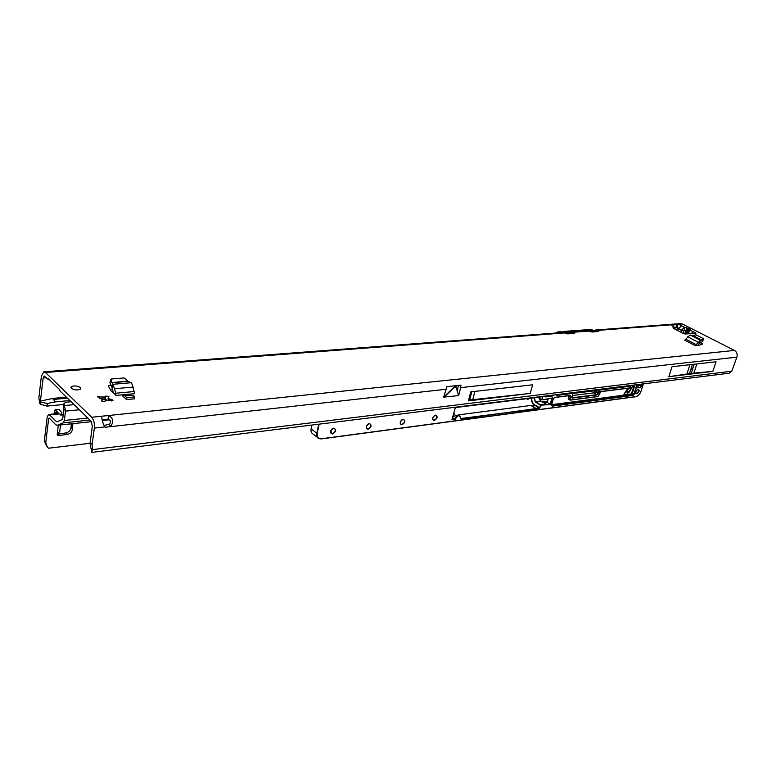 <?xml version="1.0" encoding="UTF-8"?>
<svg xmlns="http://www.w3.org/2000/svg" width="776" height="776" viewBox="0 0 776 776"><rect width="100%" height="100%" fill="white"/><g stroke="black" fill="none" stroke-linecap="round" stroke-linejoin="round"><path stroke-width="1.16" d="M109.261 398.893L112.869 400.047L112.937 400.649L105.914 400.445L104.886 401.415C103.004 401.929 101.86 401.648 101.443 400.581L102.248 399.553L97.543 396.846L104.576 397.04L105.604 396.09L108.902 396.381L108.233 397.933L109.164 399.601L108.126 398.651L108.882 400.445M688.293 332.351L687.119 331.856L687.652 333.641L690.495 330.334L690.359 329.625L687.109 330.78L687.245 331.498L690.495 330.334L693.414 331.818L691.135 333.544M690.359 329.625L686.692 327.763L686.508 330.479L687.109 330.78L685.14 333.99M691.775 369.153L692.124 368.076L691.775 369.153M74.826 389.795L76.378 389.979M71.314 388.339L71.169 386.787C74.089 385.449 77.154 385.711 80.355 387.554L80.51 389.115C77.59 390.454 74.525 390.192 71.314 388.339M702.532 344.137L700.767 342.827L699.496 343.011L700.35 340.392L695.16 345.592L684.752 340.198L689.922 335.048L692.551 335.494L695.956 334.825L703.163 338.501L702.901 341.159L700.757 342.827M702.639 343.787L699.68 345.155L695.16 345.592M126.585 399.582L122.569 395.925L130.484 395.178L133.2 395.488L134.801 396.934L134.529 398.815L126.585 399.582L126.866 397.69L134.801 396.934M108.33 385.953L110.881 390.667L113.112 392.734L112.685 389.077L109.94 382.607L110.755 379.522L114.644 388.718L116.051 395.43L113.112 392.734M108.368 385.75L108.669 386.574M110.696 385.449L108.805 385.614M693.414 331.818L695.985 333.137L685.654 334.01L683.317 333.438L673.539 328.413L672.976 327.792L674.276 327.268L671.434 325.144L676.585 324.659L677.176 325.309L676.332 327.239L676.585 324.659L678.99 324.475L681.522 325.765L678.525 328.966L677.972 330.692M728.984 373.246L731.778 371.209L736.899 357.154C737.617 354.186 736.812 351.945 734.474 350.422L683.336 324.465L680.203 323.611L595.628 330.023M593.999 330.547L595.367 330.043L598.694 331.439L592.069 332.012L583.513 329.965M569.904 332.38L571.282 331.866L574.599 333.292L567.712 333.893L563.046 332.487L44.019 371.801M48.907 379.212L47.908 379.183L48.384 378.707L59.558 389.562L59.839 390.794L91.151 421.271L92.344 426.121L90.132 442.495L90.346 447.655L92.334 449.644L92.121 444.473L94.352 428.08C94.721 423.444 93.838 419.835 91.694 417.265L45.415 372.47L43.805 371.811L41.37 376.292L38.868 397.758L39.712 403.326L40.565 401.987M102.112 419.69L107.971 419.476C111.327 420.427 111.608 422.037 108.815 424.326L110.832 426.257C113.859 421.504 113.083 417.925 108.524 415.509L101.84 416.208C101.608 419.098 102.607 422.678 104.857 426.916L104.488 426.344M699.448 345.175L698.284 344.573M112.675 389.028L110.114 389.251M674.266 327.307L676.003 327.171M102.015 399.417L108.359 400.251M47.908 379.183L44.232 376.011L43.136 378.028L46.453 377.766M686.692 327.763L684.403 327.23L681.241 330.353L686.508 330.479L684.432 333.855M43.136 378.028L40.439 401.076L52.981 398.398L55.038 401.92L47.394 403.481L40.585 401.987L40.187 404.083L39.712 403.326M454.6 385.827L454.319 386.952L443.668 397.128L446.918 386.661L460.915 385.139L460.663 387.641L736.899 357.154M458.519 385.4L457.209 390.91L458.655 395.576L460.663 387.641M108.815 424.326L104.003 425.5M668.844 376.69L712.834 371.374L716.035 361.781L672.026 366.728L668.844 376.69L691.241 373.382L712.834 371.374M468.423 400.882L530.241 393.422L532.627 384.799L470.741 391.87L468.423 400.882L469.616 400.212L471.789 391.754L469.684 400.018L530.241 393.422M443.668 397.128L458.655 395.576M445.608 389.31L105.391 427.217M678.02 327.938L676.468 329.916M69.859 400.542L55.038 401.92M734.474 350.422L108.524 415.509L107.971 419.476M91.539 448.848L91.743 452.398L729.207 373.217M731.778 371.209L92.334 449.644L91.743 452.398M63.681 404.5L46.87 406.1L40.187 404.083M108.233 397.933L108.126 398.651M105.914 399.669L104.479 397.758L101.219 398.602M104.576 397.04L104.479 397.758M102.481 397.234L102.383 397.952M102.248 399.553L102.151 400.27M456.026 387.088L454.319 386.952L456.026 387.088L457.209 390.91M456.016 386.758L456.298 385.643M472.739 399.65L474.873 391.405M678.466 329.14L677.176 325.309M678.166 327.996L676.332 327.239M681.522 325.765L684.403 327.23L684.219 329.945M109.94 382.607L111.269 379.008L124.15 377.941L128.069 381.355L131.648 382.946L134.733 393.704L116.051 395.43M122.569 395.925L133.2 395.488M125.266 396.235L126.866 397.69M697.76 345.339L699.496 343.011M700.35 340.392L703.347 338.811M562.91 331.973L566.102 331.507L571.96 333.399L566.829 333.787M587.092 330.149L590.255 329.693L594.416 331.362M563.075 332.487L559.137 331.788M565.083 331.342L583.106 329.994L587.461 330.634M591.351 329.635L589.236 329.538M561.252 332.623L558.332 331.856L563.124 332.477M585.637 330.78L583.843 330.227L567.469 331.527M557.313 332.923L558.332 331.856L557.692 331.905M591.312 329.616L594.212 330.615L590.255 329.693L589.76 330.295L592.146 331.119L591.652 331.73L587.122 330.159L589.76 330.295M583.639 330.925L584.008 329.975M567.246 331.449L566.548 331.284M573.425 333.457L570.069 332.448M559.253 332.778L559.632 331.798M593.95 331.672L592.146 331.119L593.087 330.663M569.797 333.535L567.983 332.972L568.934 332.506M566.567 331.284L567.198 331.43L565.588 332.118L561.931 332.05M571.437 333.438L571.96 333.399M570.176 333.505L570.525 332.894M594.658 331.042L595.58 331.575M57.366 413.598C55.872 412.425 54.921 412.522 54.514 413.88M90.045 443.28L48.5 448.218L47.064 446.559M46.725 446.181L44.319 441.049L47.22 416.896L48.539 414.481L49.509 414.888L56.755 421.882L62.594 419.418L64.001 409.612L63.331 407.933L63.729 404.635M71.276 423.832L71.033 427.615C70.567 430.37 68.87 432.135 65.941 432.892L57.191 434.308M59.907 430.195L59.752 431.456L57.211 434.133L57.987 435.646L67.405 434.385C70.344 433.619 72.042 431.854 72.507 429.089L72.857 423.667M48.5 448.218L47.152 446.636L45.755 442.572L48.675 418.38L49.14 417.983L55.765 424.744L57.181 425.335L63.166 422.862L64.35 420.466L65.523 411.125L63.971 403.462L65.999 402.23L71.101 401.755M54.029 413.928L55.183 409.553L58.918 413.705M63.302 415.17L58.074 413.521L48.655 414.471M60.441 415.024L61.896 414.277L61.799 412.696L59.054 409.553L55.251 409.553M60.77 424.957L60.082 425.025M54.398 413.889C55.057 411.765 56.444 411.522 58.549 413.142L58.413 413.55M531.715 398.069C531.608 401.066 532.549 403.287 534.548 404.752L535.847 405.567L532.346 405.935L535.77 408.418L539.087 407.972L534.325 404.994C532.258 403.491 531.279 401.192 531.366 398.117M529.659 398.33L527.661 399.465L526.904 398.67M453.659 413.162L454.406 414.219L453.359 414.355M458.8 414.82L530.939 405.441L532.346 405.935M458.849 414.879L452.835 416.499M528.272 398.505L527.059 398.951M317.559 437.538L313.184 434.114C311.37 433.163 310.672 431.398 311.118 428.827L311.894 425.054M454.406 414.219L453.543 413.627M571.883 397.225L572.426 397.768L596.841 394.635L598.703 390.891L597.365 390.105L596.851 391.511L596.511 390.551L597.083 391.085M597.365 390.105L597.627 389.562M539.262 398.263L540.552 401.085L546.207 404.121L546.052 404.8M594.028 392.821L572.387 395.556L593.853 392.869L595.27 390.619M548.302 398.495L547.206 402.375L544.063 402.783M547.235 402.269L543.918 402.695M532.627 405.984L533.742 406.818M547.206 402.375L550.184 404.228L551.94 398.04M552.075 398.02L542.133 399.882M452.486 417.808L454.843 419.147C455.939 416.334 457.539 415.082 459.625 415.402L460.624 418.157M539.31 407.72L536.051 405.315M552.347 397.865L550.456 404.529L540.678 405.179L539.436 408.448L535.76 408.409M536.138 408.884L460.546 418.526C459.838 414.578 458.053 414.82 455.202 419.234L451.942 419.67L455.405 407.439L542.754 396.594L542.191 399.785L547.827 399.077M550.456 404.529L546.12 404.762M455.085 419.7L452.01 419.68M539.456 397.002L542.628 396.73L539.398 397.099M689.195 328.636L687.129 330.285M682.288 323.961L597.297 330.43M589.372 331.032L573.212 332.264M564.976 332.894L45.415 372.47M91.694 417.265L101.84 416.208M681.289 332.39L681.241 330.353L678.525 328.966M687.982 333.816L687.478 333.855M66.397 397.176L52.981 398.398M53.195 399.465L67.415 398.166M94.352 428.08L104.857 426.916M674.024 328.064L677.642 327.782M671.773 325.028L671.618 325.532M674.169 327.336L673.781 328.539M574.269 332.855L574.114 333.399M598.354 331.003L598.189 331.546M92.121 444.473L90.132 442.495M46.87 406.1L47.394 403.481M111.899 399.591L111.705 400.969M105.604 396.09L105.197 399.058M99.755 396.633L99.551 398.156M443.94 397.283L454.426 387.263L454.688 385.817M696.887 363.934L693.889 373.11M694.229 364.235L691.241 373.382M692.464 364.429L689.476 373.595M689.932 364.71L686.935 373.945M687.002 332.012L685.373 334.019M683.724 333.622L683.646 330.295M112.986 384.556L112.442 388.417M133.85 391.579L115.178 393.286M133.326 387.059L114.644 388.718M131.231 382.714L112.801 384.304M128.069 381.355L111.657 382.752M127.836 381.181L111.569 382.568M112.374 388.33L112.908 384.469M696.344 344.69L685.935 339.306M698.06 342.148L687.643 336.784M700.534 340.354L690.242 335.077M701.727 340.189L692.551 335.494M701.834 340.13L692.755 335.475M702.852 341.227L703.289 338.879M700.418 340.373L699.564 342.992M558.342 332.846L558.526 332.196L557.663 331.905M566.499 331.274L582.727 330.033L582.737 330.993M590.517 329.441L591.39 329.645M560.039 332.196L561.999 332.565M584.415 330.353L586.375 330.721M595.173 330.78L597.539 331.595L595.163 330.789M596.094 331.536L591.215 331.915M555.791 333.04L557.643 331.915L555.752 333.04M555.936 333.03L557.527 332.167L557.682 332.894M566.432 333.67L567.479 333.583L562.658 332.002M591.865 331.837L592.272 331.177M592.272 331.798L593.388 331.721M568.11 333.661L569.235 333.573M567.683 333.699L566.509 333.69M561.523 331.934L560.282 331.701M565.588 332.118L567.983 332.972L567.537 333.612L568.1 333.02M588.14 329.751L584.609 329.878M57.211 434.133L58.316 425.219M48.675 418.38L49.451 418.303M58.549 413.142L58.743 413.715M58.995 413.938L49.509 414.888M57.783 421.465L56.153 421.63M109.076 419.767L102.325 420.485M57.181 425.335L91.49 421.678L57.424 425.267M89.9 420.039L63.166 422.862M64.35 420.466L87.824 418.022M79.336 409.757L65.523 411.125M74.079 404.645L64.379 405.576M63.331 407.933L63.942 405.004M65.941 432.892L67.405 434.385M71.033 427.615L72.507 429.089M57.657 434.279L59.112 435.782M44.319 441.049L45.755 442.572M55.823 409.873L59.054 409.553M697.808 345.272L699.428 345.165M638.192 389.154C639.841 390.444 639.356 392.006 636.737 393.849C635.088 392.559 635.573 390.997 638.192 389.154M635.651 392.627L636.64 393.548L638.813 391.211L638.124 389.251M435.54 415.111C438.003 416.547 437.557 418.371 434.201 420.563C431.718 419.127 432.174 417.313 435.54 415.111M432.601 418.099L433.328 420.117L434.094 420.204C436.733 418.817 437.392 417.187 436.073 415.325L435.481 415.218M403.19 419.253C405.8 420.718 405.363 422.571 401.871 424.821C399.252 423.366 399.688 421.514 403.19 419.253M400.222 422.066L400.94 424.365L401.764 424.462C404.5 423.056 405.169 421.387 403.782 419.476L403.132 419.37M369.298 423.599C372.063 425.083 371.636 426.975 368.008 429.283C365.234 427.809 365.661 425.917 369.298 423.599M366.34 426.17L367.009 428.808L367.902 428.915C370.734 427.489 371.423 425.791 369.958 423.832L369.24 423.706M333.758 428.148C336.697 429.652 336.28 431.601 332.506 433.968C329.558 432.475 329.975 430.535 333.758 428.148M330.886 430.389L331.43 433.474L332.4 433.59C335.329 432.145 336.027 430.408 334.495 428.4L333.699 428.265M642.14 384.033L640.132 387.825L638.105 387.651L637.649 386.448M637.542 386.952L640.025 387.525L641.791 384.081M638.202 384.789L641.374 386.487M637.61 387.03L638.25 387.622M633.507 385.109L629.103 392.171L627.745 393.092C626.562 392.84 626.513 391.812 627.609 390.018L629.006 388.116M626.804 392.006L627.638 392.792L628.861 391.967L633.148 385.148M402.967 419.38L401.813 419.855M333.535 428.274L331.895 429.07M369.075 423.725L367.717 424.317M435.317 415.238L434.317 415.626M311.118 428.827L316.821 433.28L318.723 424.21M633.1 386.002L631.848 385.313M629.103 392.171L627.095 390.949M630.199 386.176L630.587 385.468M623.817 394.809L631.237 393.917L634.555 384.974M319.149 424.152L317.219 433.377C316.783 437.053 318.199 438.838 321.487 438.76L636.029 396.575L321.439 438.857M452.544 417.575L455.202 419.234M572.707 393.422L596.56 390.493M551.746 404.665L623.797 395.188L627.891 388.252M568.973 399.504L568.207 398.369L568.983 395.692M541.852 399.834L537.787 397.322L541.881 399.882L542.395 396.759M540.552 401.085L535.556 401.725L540.571 404.859L546.207 404.121M596.628 390.58L572.727 393.451M596.851 391.511L595.328 390.619M637.183 384.654L634.264 394.072L633.012 395.42L552.231 406.139L551.61 404.965L553.356 398.806L554.724 397.37L570.205 395.42L570.797 396.594L570.428 400.009L597.986 396.429L600.925 391.54L630.209 387.845L629.782 386.312L599.887 390.047L598.247 393.558L594.94 391.715M598.247 393.558L596.948 394.945L593.853 392.869M596.948 394.945L572.533 398.078L571.96 397.487M534.518 397.719L535.324 401.968L534.13 397.768M547.536 401.182L541.871 401.91M321.487 438.76L318.887 438.585C317.064 437.635 316.385 435.87 316.821 433.28L317.219 433.377M537.962 397.293L541.9 399.902L547.701 399.213M539.892 407.963L540.338 405.101L535.324 401.968M551.639 405.518L632.906 395.12L631.344 394.218L551.649 405.014M551.552 405.247L552.231 406.139M637.057 396.255L635.981 396.652M555.82 394.858L571.592 392.801M599.169 389.368L629.685 386.011L630.403 386.875M629.064 385.662L629.782 386.312M634.904 384.935L632.382 393.102L633.953 394.004L636.834 384.692M632.071 393.025L631.237 393.917M633.012 395.42L634.264 394.072M570.205 395.42L554.675 397.467M568.207 398.369L569.7 399.155L570.467 396.507L569.303 395.808L568.536 398.447L569.836 400.028M598.878 395.42L597.85 396.565L570.37 400.096M600.498 391.715L630.073 387.981L600.876 391.637M570.797 396.594L570.069 395.556L554.248 397.564M599.023 390.968L599.887 390.047M572.533 398.078L571.941 396.914L572.707 394.266L572.213 393.17L572.756 393.898M597.986 396.429L570.292 400.144L570.03 399.233M539.378 396.992L455.357 407.545M460.808 418.943L535.944 408.583L530.939 405.441M536.051 408.913L539.436 408.448M555.752 394.761L556.411 395.469L555.723 394.771M623.856 395.052L624.117 393.781M554.19 394.955L553.007 395.935L545.276 396.905L544.568 396.158M637.62 386.535L638.25 384.518M636.029 396.575C638.212 396.002 639.87 394.227 640.995 391.24L643.294 383.887M572.31 393.49L556.411 395.469M544.665 396.264L553.754 395.013M553.007 395.935L552.231 395.207M544.597 396.148L545.276 396.905M539.504 399.718L541.26 399.495M458.509 414.646L459.625 415.402L460.575 418.39M629.278 385.633L630.005 386.05L630.219 387.816M599.654 392.84L600.925 391.54M598.849 395.508L599.625 392.928M569.943 400.096L570.428 400.009M553.395 398.709L554.724 397.37M551.639 404.868L553.356 398.806M551.726 405.712L551.61 404.965M71.169 386.787L71.023 387.99M674.276 327.268L673.859 328.578M587.442 330.644L571.543 331.847M469.47 400.484L471.711 391.764M564.841 331.362L561.863 332.031M589.003 329.558L586.995 330.139M586.016 330.139L587.849 329.858M570.098 332.448L573.445 333.457M571.66 333.389L566.742 333.767M595.803 331.527L591.128 331.885M61.896 414.277L61.77 415.247M60.518 425.277L59.752 431.456M102.335 420.524L109.173 419.797M57.317 434.948L57.987 435.646M636 393.393L636.184 393.5C634.506 394.053 637.61 387.971 638.066 389.28L638.415 389.31M432.921 419.835L433.328 420.117C432.174 418.002 432.872 416.382 435.414 415.257L436.073 415.325M400.484 424.035L400.94 424.365C399.718 422.212 400.426 420.563 403.064 419.409L403.782 419.476M366.505 428.439L367.009 428.808C365.603 427.042 366.32 425.364 369.172 423.754L369.958 423.832M330.867 433.037L331.43 433.474C329.936 431.66 330.673 429.933 333.631 428.303L334.495 428.4M637.697 387.272L638.289 384.508M627.095 392.656L627.26 392.753C626.659 392.782 626.775 391.88 627.619 390.056L629.055 388.107M571.757 392.772L572.766 394.247L572.048 397.661M452.01 419.719L455.279 407.584L539.242 397.137M630.228 386.205L630.626 385.468M596.482 390.561L572.736 393.471M624.166 393.791L627.949 388.243M318.887 438.585L321.361 438.915L635.893 396.711C638.173 396.109 639.89 394.286 641.044 391.22L643.333 383.887"/></g></svg>
